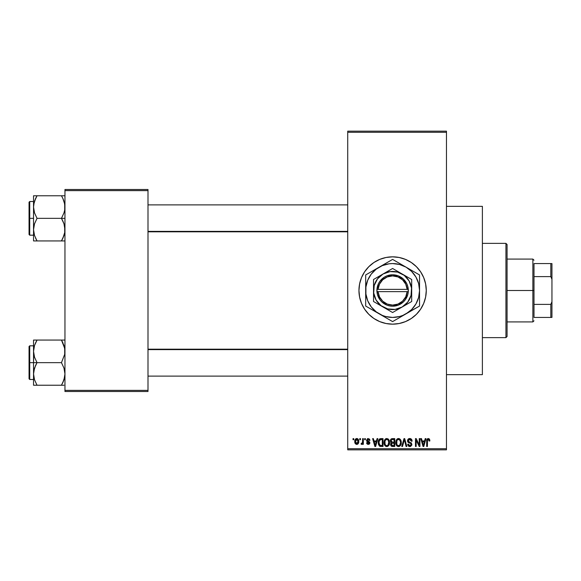 <?xml version="1.0" encoding="UTF-8"?>
<svg xmlns="http://www.w3.org/2000/svg" width="581" height="581" viewBox="0 0 581 581"><rect width="100%" height="100%" fill="white"/><g stroke="black" fill="none" stroke-linecap="round" stroke-linejoin="round"><path stroke-width="0.87" d="M376.778 320.204A33.662 33.662 0 0 0 392.611 324.162A33.662 33.662 0 0 1 358.949 290.5A33.662 33.662 0 0 1 392.611 256.838A33.662 33.662 0 0 0 376.778 260.796M376.713 260.833A33.662 33.662 0 0 0 366.618 269.105M366.56 269.177A33.662 33.662 0 0 0 358.949 290.471M358.949 290.529A33.662 33.662 0 0 0 366.56 311.823M366.618 311.895A33.662 33.662 0 0 0 376.713 320.167M446.469 374.658L482.383 374.658L482.383 206.342L446.469 206.342L482.383 206.342L482.383 374.658L446.469 374.658M347.728 132.286L347.728 448.714L446.469 448.714L446.469 132.286L347.728 132.286L347.728 131.161L446.469 131.161L446.469 132.286L446.469 131.161L347.728 131.161L347.728 449.839L446.469 449.839L446.469 132.286L347.728 132.286M359.762 439.737L359.762 438.619L360.481 438.619L360.481 439.737L359.762 439.737L360.481 439.737L360.481 438.619L359.762 438.619L360.481 438.619L360.481 439.737L359.762 439.737L359.762 438.619L359.762 439.737M362.559 443.579L361.767 444.429L361.091 444.124L361.295 443.31L362.486 442.744L362.624 438.619L363.336 438.619L363.336 444.327L362.624 444.327L362.624 443.419L361.941 444.407L361.091 444.124L361.295 443.31L362.377 443.034L362.624 441.582L362.486 442.744L361.295 443.31L361.091 444.124L361.767 444.429L362.624 443.419L362.624 444.327L363.336 444.327L363.336 438.619L362.624 438.619L363.336 438.619L363.336 444.327L362.624 444.327M364.657 439.737L364.657 438.619L365.376 438.619L365.376 439.737L364.657 439.737L365.376 439.737L365.376 438.619L364.657 438.619L365.376 438.619L365.376 439.737L364.657 439.737L364.657 438.619L364.657 439.737M366.495 440.362L367.526 438.633L369.48 439.047L369.966 440.354L369.255 440.456L368.172 439.33L367.214 440.216L369.734 442.141L369.313 444.095L367.933 444.407L366.865 443.731L366.596 442.802L367.315 442.7L368.231 443.615L369.138 442.78L366.909 441.575L366.495 440.362L369.146 442.918L368.231 443.615L367.315 442.7L366.596 442.802L368.252 444.429L369.865 442.802L367.214 440.216L368.172 439.33L369.255 440.456L369.966 440.354L368.223 438.517L366.495 440.362M377.069 438.619L376.452 440.964L377.069 438.619L377.817 438.619L375.646 446.469L374.898 446.469L372.617 438.619L373.365 438.619L373.982 440.964L376.452 440.964L373.982 440.964L373.365 438.619L372.617 438.619L374.898 446.469L375.646 446.469L377.817 438.619L377.069 438.619L377.817 438.619L375.646 446.469L374.898 446.469L372.617 438.619L373.365 438.619M386.793 438.517L388.464 439.251L389.393 441.044L389.437 443.819L388.82 445.424L387.752 446.368L386.452 446.549L385.101 445.823L384.317 444.45L384.411 440.369L385.363 439.018L386.793 438.517L384.753 439.715L384.041 442.54C383.918 444.712 384.833 446.063 386.793 446.571C388.783 446.048 389.706 444.668 389.553 442.439L388.849 439.744L386.953 438.524M398.53 438.517L400.2 439.251L401.122 441.044L401.166 443.819L400.549 445.424L399.481 446.368L398.181 446.549L396.83 445.823L396.046 444.45L396.14 440.369L397.092 439.018L398.53 438.517L396.482 439.715L395.777 442.54C395.654 444.712 396.569 446.063 398.522 446.571C400.52 446.048 401.435 444.668 401.282 442.439L400.578 439.744L398.682 438.524M429.323 438.938L428.299 438.517L429.417 439.069L429.846 440.964L429.134 441.066L428.517 439.476L427.5 440.028L427.398 446.469L426.679 446.469L426.803 439.839L427.304 438.887L428.299 438.517C427.042 438.837 426.505 439.708 426.679 441.139L426.679 446.469L427.398 446.469L427.5 440.028L428.27 439.432L429.134 441.066L429.846 440.964L429.635 439.505M408.465 260.804A33.662 33.662 0 0 0 392.611 256.838L399.176 257.485L405.494 259.402L411.312 262.51L416.417 266.694L420.6 271.799L423.709 277.616L425.626 283.935L426.272 290.5L425.626 297.065L423.709 303.384L420.6 309.201L416.417 314.306L411.312 318.49L405.494 321.598L399.176 323.515L392.611 324.162L386.045 323.515L379.727 321.598L373.91 318.49L368.812 314.306L364.621 309.201L361.513 303.384L359.595 297.065L358.949 290.5L359.595 283.935L361.513 277.616L364.621 271.799L368.812 266.694L373.91 262.51L379.727 259.402L386.045 257.485L392.611 256.838A33.662 33.662 0 0 1 426.272 290.5A33.662 33.662 0 0 1 392.611 324.162A33.662 33.662 0 0 0 408.465 320.196M425.219 438.619L424.602 440.964L425.219 438.619L425.967 438.619L423.796 446.469L423.048 446.469L420.767 438.619L421.515 438.619L422.133 440.964L424.602 440.964L422.133 440.964L421.515 438.619L420.767 438.619L423.048 446.469L423.796 446.469L425.967 438.619L425.219 438.619L425.967 438.619L423.796 446.469L423.048 446.469L420.767 438.619L421.515 438.619M419.235 438.619L419.235 444.901L419.235 438.619L419.947 438.619L419.947 446.469L419.192 446.469L416.178 440.173L416.178 446.469L415.459 446.469L415.459 438.619L416.228 438.619L419.235 444.901L416.228 438.619L415.459 438.619L415.459 446.469L416.178 446.469L416.178 440.173L419.192 446.469L419.947 446.469L419.947 438.619L419.235 438.619L419.947 438.619L419.947 446.469L419.192 446.469M409.728 438.517L407.506 440.79L407.84 439.512L408.85 438.655L411.137 438.953L412.096 441.168L411.384 441.269L410.92 439.97L409.845 439.439L408.632 439.781L408.225 440.935L408.806 441.829L411.377 442.976L411.864 444.835L410.673 446.433L409.416 446.535L408.269 445.896L407.709 444.225L408.421 444.124L408.901 445.344L409.968 445.656L410.905 445.228L411.166 444.182L410.709 443.397L408.116 442.344L407.506 440.79L408.588 442.664L410.956 443.593L411.174 444.392L409.837 445.656L408.421 444.124L407.709 444.225L409.859 446.571L411.893 444.421L408.218 440.776L409.663 439.432L411.384 441.269L412.096 441.168C412.06 439.57 411.275 438.684 409.728 438.517L409.983 438.524M404.085 440.776L402.51 446.469L401.762 446.469L403.998 438.619L404.703 438.619L406.816 446.469L406.075 446.469L404.391 439.534L402.51 446.469L401.762 446.469L402.51 446.469L404.391 439.534L406.075 446.469L406.816 446.469L404.703 438.619L403.998 438.619L404.703 438.619L406.816 446.469L406.075 446.469L404.391 439.534M392.538 438.619C391.107 438.677 390.381 439.447 390.367 440.921L391.434 438.815L394.753 438.619L394.753 446.469L391.1 445.947L390.585 444.262L391.34 442.853L390.367 440.921L391.34 442.853L390.57 444.494L392.538 446.469L394.753 446.469L394.753 438.619L392.538 438.619L394.753 438.619L394.753 446.469L392.538 446.469M380.933 438.619C378.943 439.033 378.042 440.354 378.231 442.591L379.342 439.12L383.024 438.619L383.024 446.469L379.422 446.063L378.231 442.86L379.894 446.324L383.024 446.469L383.024 438.619L380.933 438.619L383.024 438.619L383.024 446.469M354.824 442.373L354.976 439.962L356.255 438.582L357.889 438.953L358.724 440.979L358.354 443.412L357.003 444.414L355.303 443.644L354.766 441.531C354.664 443.114 355.325 444.08 356.756 444.429C358.201 444.073 358.869 443.085 358.746 441.473C358.862 439.868 358.201 438.88 356.756 438.517C355.289 438.887 354.628 439.897 354.766 441.531L354.773 441.778M353.03 439.737L353.03 438.619L353.749 438.619L353.749 439.737L353.03 439.737L353.749 439.737L353.749 438.619L353.03 438.619L353.749 438.619L353.749 439.737L353.03 439.737L353.03 438.619L353.03 439.737M64.956 189.508L147.995 189.508L147.995 190.633L64.956 190.633L64.956 390.367L147.995 390.367L147.995 189.508L64.956 189.508L64.956 190.633L64.956 189.508M64.956 391.492L147.995 391.492L147.995 190.633L64.956 190.633L64.956 391.492L64.956 390.367L147.995 390.367L147.995 391.492L64.956 391.492M347.728 449.839L347.728 448.714L446.469 448.714L446.469 449.839L347.728 449.839M408.494 320.182A33.662 33.662 0 0 0 418.603 311.895M418.661 311.815A33.662 33.662 0 0 0 422.293 306.383M422.307 306.354A33.662 33.662 0 0 0 424.82 300.29M424.827 300.254A33.662 33.662 0 0 0 426.113 293.819M426.113 293.783A33.662 33.662 0 0 0 426.272 290.536M426.272 290.464A33.662 33.662 0 0 0 426.113 287.217M426.113 287.181A33.662 33.662 0 0 0 424.827 280.746M424.82 280.71A33.662 33.662 0 0 0 422.307 274.646M422.293 274.617A33.662 33.662 0 0 0 418.661 269.185M418.603 269.105A33.662 33.662 0 0 0 408.494 260.818M405.494 321.598L406.431 321.191M416.417 314.306L418.632 311.859M379.727 259.402L379.066 259.678M368.812 266.694L366.589 269.141M362.922 274.631L361.513 277.616M359.595 283.935L359.479 284.552M429.795 440.151L429.838 440.718M429.846 440.964L429.119 440.812M429.098 440.558L428.996 440.049M428.27 439.432L427.5 440.028L428.008 439.476M427.5 440.028L427.398 441.081L427.5 440.028M427.398 446.469L426.679 446.469L426.679 441.139M426.694 440.703L426.73 440.267M426.803 439.839L426.933 439.425M423.694 444.167L424.362 441.88L422.372 441.88L423.077 444.443L422.372 441.88L424.362 441.88L423.367 445.656L422.968 444.037L423.367 445.656L423.6 444.538M416.178 446.469L415.459 446.469L415.459 438.619L416.228 438.619M410.23 438.561L410.709 438.699M411.951 440.18L412.045 440.601M412.096 441.168L411.384 441.269L411.261 440.587M411.254 440.58L410.92 439.97M410.012 439.468L409.525 439.439M408.37 440.107L408.356 441.393M411.079 442.722L411.537 443.187M411.864 444.835L411.769 445.242M409.416 446.535L408.588 446.193M407.847 445.111L407.746 444.668M407.709 444.225L408.458 444.414M408.966 445.402L409.394 445.605M411.166 444.574L410.709 443.397M411.014 443.681L411.174 444.392L410.956 443.593L408.465 442.591M410.956 443.593L409.83 443.071M407.76 441.901L407.564 441.364M408.109 439.149L408.799 438.677M408.857 438.655L409.278 438.546M408.683 442.707L409.358 442.94M409.758 442.192L409.394 442.068M403.998 438.619L401.762 446.469L403.998 438.619M400.875 440.311L401.115 441.015M401.21 441.502L401.275 442.09M401.035 444.385L400.905 444.748M399.467 446.375L398.871 446.549M397.535 446.346L397.012 445.997M395.843 443.557L396.307 445.082M395.857 441.422L395.952 440.964M397.353 438.837L397.912 438.597M398.856 438.539L399.43 438.699M398.377 445.649L399.525 445.337M397.956 445.554L397.063 444.843L398.232 445.634M396.721 440.906L396.794 444.334L396.489 442.562C396.358 440.885 397.041 439.846 398.53 439.432C399.989 439.817 400.665 440.812 400.57 442.432L399.728 445.169L400.57 442.432C400.73 444.16 400.048 445.235 398.515 445.656L397.063 444.85M398.399 439.439L399.677 439.89L398.021 439.512L396.888 440.536L396.794 444.334M398.079 445.598L398.653 445.649M400.549 441.923L399.525 439.759M400.345 440.914L399.851 440.071M392.131 446.448L391.761 446.375M390.701 445.278L390.599 444.893M390.752 443.586L391.049 443.114M391.093 442.7L390.577 442.039M391.238 438.924L391.848 438.684M391.333 446.157L391.754 446.368M392.633 442.294L394.041 442.294L394.041 439.534L392.524 439.534L394.041 439.534L394.041 442.294L391.5 441.996L391.231 440.158L391.078 440.921L392.633 442.294L391.078 440.921L391.456 439.846L392.524 439.534L391.696 439.679M392.378 445.54L394.041 445.554L394.041 443.209L391.95 443.281L391.282 444.371L391.95 443.281L394.041 443.209L394.041 445.554L392.8 445.554L391.282 444.371L391.601 445.271L392.473 445.547M391.318 444.007L391.303 444.647M392.698 443.209L391.427 443.702M389.147 440.311L389.386 441.015M389.524 443.165L389.437 443.833M389.306 444.385L389.176 444.748M385.806 446.346L385.283 445.997M384.172 443.891L384.578 445.075M384.041 442.54L384.048 442.17M384.128 441.422L384.215 440.964M385.624 438.837L386.183 438.597M387.992 438.851L388.471 439.258M389.437 443.819L389.524 443.136M386.641 445.649L387.796 445.337M386.503 445.634L385.334 444.85M385.116 444.472L384.76 442.562L385.326 444.843M386.539 439.454L385.152 440.536L384.76 442.562C384.629 440.885 385.305 439.846 386.801 439.432L386.539 439.454M386.67 439.439L387.948 439.89L386.801 439.432C388.253 439.817 388.936 440.812 388.834 442.432C389.001 444.16 388.319 445.235 386.786 445.656L386.924 445.649M388.82 441.923L387.999 445.169L388.834 442.432L388.028 439.97M384.992 440.906L385.058 444.334M380.453 446.448L379.894 446.324M379.415 446.055L378.347 443.993M378.536 444.719L378.246 443.143M378.529 440.471L378.739 439.948M379.219 439.236L379.916 438.778M379.923 438.778L380.475 438.648M378.747 439.94L378.463 440.667M379.676 439.94L379.226 440.681L381.027 439.534L382.305 439.534L382.305 445.554L380.025 445.395L378.943 442.599L379.124 441.001M380.606 439.556L379.807 439.839M378.979 443.383L380.025 445.395L382.305 445.554L382.305 439.534L380.882 439.541M379.451 444.872L381.042 445.554L380.148 445.445M379.487 440.166L378.95 442.991M375.544 444.167L375.217 445.656L374.229 441.88L376.212 441.88L375.544 444.167L376.212 441.88L374.229 441.88L375.028 444.843M375.362 444.908L375.449 444.538M369.966 440.354L369.255 440.456L368.891 439.592M368.398 439.352L367.817 439.374M367.214 440.216L367.432 440.768M369.843 443.129L369.589 443.79M366.633 443.012L367.337 442.875M367.315 442.7L368.55 443.586M368.231 443.615L369.146 442.918L368.826 442.388M369.073 443.23L368.92 442.446M361.767 444.429L361.091 444.124M361.295 443.31L362.007 443.376M361.81 443.412L362.544 442.461M362.624 438.619L362.624 441.582M357.01 438.532L357.475 438.67M357.693 438.8L357.25 438.582M357.94 438.996L358.455 439.766M357.7 444.153L358.07 443.819M354.838 440.521L355.223 439.418M355.957 438.706L356.494 438.532M356.109 439.577L355.492 441.132L355.841 443.071M357.635 443.121L358.027 441.48L356.778 443.615L357.635 443.121L357.918 440.442L356.567 439.345L358.019 441.132M355.71 442.838L356.778 443.615L355.478 441.48L356.908 439.345M357.976 440.747L357.852 440.245M423.077 444.443L423.179 444.843M423.258 445.169L423.367 445.656M396.845 444.472L397.063 444.843M397.774 439.606L397.353 439.911M397.179 440.1L396.888 440.536M388.413 440.478L388.123 440.071M386.045 439.606L385.624 439.911M385.443 440.1L385.152 440.536M379.226 440.681L378.957 442.112M375.217 445.656L375.282 445.278M355.492 441.132L355.492 441.821M357.62 439.81L357.075 439.389M505.942 243.374L507.068 244.492L507.068 336.508L505.942 337.626L482.383 337.626L505.942 337.626L505.942 243.374L482.383 243.374L505.942 243.374L505.942 337.626L507.068 336.508L507.068 244.492L505.942 243.374M33.8 354.33L33.538 362.653L37.031 362.653L34.519 357.192L33.538 351.36L34.511 345.557L37.031 340.067L61.463 340.067L64.702 348.389L64.709 354.279L61.463 362.653L37.031 362.653L34.519 357.192L33.8 354.33M33.538 345.818L29.725 345.818L29.725 379.48L29.05 378.812L29.05 346.494L29.05 362.653L29.725 362.653L29.725 345.818L29.725 362.653L33.538 362.653L33.538 373.946L34.511 368.143L37.031 362.653L61.463 362.653L63.975 368.107L64.956 373.946L63.983 379.742L61.463 385.232L37.031 385.232L34.519 379.778L33.538 373.946L33.538 385.232L63.983 385.232M33.676 376.118L33.792 376.887M34.119 378.413L33.538 373.946L33.538 385.232L37.031 385.232L35.63 385.232L37.031 385.232L34.519 379.778M62.428 383.453L63.983 379.756L62.871 382.538L64.709 376.866L64.956 373.946L63.975 368.107L61.463 362.653L64.709 354.279L64.956 351.36L64.375 346.893M64.687 376.967L64.353 378.485M64.818 349.188L64.709 348.44M62.109 341.236L61.463 340.067L64.956 340.067L61.463 340.067L63.975 345.528M62.966 342.957L61.463 340.067L37.031 340.067L34.511 345.55L37.031 340.067L33.538 340.067L33.538 362.653L29.725 362.653L29.725 379.48L29.725 362.653L29.05 362.653L29.05 346.494L29.725 345.818M33.8 348.389L34.141 346.813M29.05 362.653L29.05 378.812L29.05 362.653M34.163 378.58L34.511 379.742L34.163 378.58M35.623 365.347L37.031 362.653L33.538 362.653L33.538 373.946L33.792 371.019L35.623 365.347M36.051 341.882L37.031 340.067L33.538 340.067L33.538 351.36L34.163 346.726M33.792 340.067L36.167 340.067M35.702 342.594L34.519 345.528M61.463 385.232L62.864 385.232L61.463 385.232M64.331 346.726L63.983 345.557L64.331 346.726M347.728 349.617L147.995 349.617L347.728 349.617M147.995 231.383L347.728 231.383L147.995 231.383M533.997 263.571L533.997 276.621L533.997 263.571L550.824 263.571L533.997 263.571M533.997 290.5L533.997 276.621L533.997 304.379L533.997 290.5L532.871 290.5L533.997 290.5M507.068 259.082L532.871 259.082L532.871 290.5L532.871 259.082L533.997 260.201M507.068 290.5L532.871 290.5L507.068 290.5M533.997 317.429L533.997 304.379L533.997 317.429L551.95 317.429L551.95 301.721L550.824 304.379L533.997 304.379L550.824 304.379L550.824 317.429L550.824 304.379L551.95 301.721L551.95 317.429L533.997 317.429M507.068 321.918L532.871 321.918L532.871 290.5L532.871 321.918L533.997 320.799M551.95 263.571L550.824 263.571L550.824 276.621L551.95 279.279L551.95 301.721L551.95 263.571L551.95 279.279L550.824 276.621L550.824 263.571L551.95 263.571M533.997 276.621L550.824 276.621L533.997 276.621M64.702 226.67L64.709 232.56L62.871 238.239L63.983 235.458L61.463 240.933L63.983 235.458L64.709 232.56L64.956 229.64L63.975 223.808L64.702 226.67M62.871 221.041L63.975 223.808L61.463 218.347L37.031 218.347L34.519 212.893L33.538 207.054L33.792 204.134L35.623 198.462L34.511 201.244L37.031 195.768L35.63 198.455L37.031 195.768L33.538 195.768L33.538 218.347L29.725 218.347L29.725 235.182L29.725 218.347L29.05 218.347L29.05 234.506L29.05 202.188L29.725 201.52L29.725 235.182L29.05 234.506L29.05 218.347L33.538 218.347L33.538 229.64L34.511 223.845L37.031 218.347L61.463 218.347L62.871 221.041M64.956 218.347L61.463 218.347L64.956 218.347M33.676 231.812L33.792 232.56M34.119 234.107L33.538 229.64L33.538 240.933L37.031 240.933L34.519 235.472L33.538 229.64L34.511 223.845L37.031 218.347L34.519 212.893L33.538 207.054L33.538 240.933L61.463 240.933L37.031 240.933L34.519 235.472M35.528 238.021L36.385 239.764M64.687 232.669L64.353 234.187M64.818 204.882L64.709 204.134M64.375 202.587L64.956 207.054L64.709 209.981L63.983 212.857L61.463 218.347L63.983 212.857L64.709 209.981L64.702 204.091L62.871 198.455L63.975 201.222M62.973 198.673L61.463 195.768L37.031 195.768L61.463 195.768L62.871 198.455L61.463 195.768L62.864 195.768L61.463 195.768L62.871 198.462M33.8 204.091L34.141 202.515M64.956 195.768L61.463 195.768L64.956 195.768M64.956 240.933L63.983 240.933L64.956 240.933M62.792 238.406L61.463 240.933L64.702 240.933M29.725 218.347L29.725 201.52L29.725 218.347M29.05 218.347L29.05 202.188L29.05 218.347M36.066 197.547L37.031 195.768L33.538 195.768L33.538 207.054L34.163 202.42M34.511 195.768L37.031 195.768L34.519 201.222M36.167 240.933L35.63 240.933L36.167 240.933M34.163 234.274L34.511 235.443L34.163 234.274M62.327 240.933L61.463 240.933L62.443 239.118M64.353 346.799L64.687 348.331M34.148 378.507L33.8 376.909M63.975 379.778L64.331 378.58M37.031 340.067L35.535 342.957M33.676 349.188L33.792 348.44M64.818 376.118L64.709 376.866M63.983 340.067L64.702 340.067L63.983 340.067M61.463 240.933L62.966 238.043M63.975 235.472L64.331 234.274M64.353 202.493L64.687 204.033M34.148 234.201L33.8 232.611M33.676 204.882L33.792 204.113M33.792 195.768L34.519 195.768L33.792 195.768M64.818 231.812L64.709 232.56M407.158 291.626L378.064 291.626L379.48 296.847L382.705 301.205L387.287 304.081L392.611 305.09L397.934 304.081L402.524 301.205L405.741 296.847L407.158 291.626A14.59 14.59 0 0 1 392.611 305.09A14.59 14.59 0 0 1 378.064 291.626L376.946 291.626A15.709 15.709 0 0 0 392.611 306.209A15.709 15.709 0 0 0 408.283 291.626L407.158 291.626L408.283 291.626L407.797 294.523L405.269 299.803L403.316 301.997L398.363 305.119L392.611 306.209L389.684 305.933L386.859 305.119L381.906 301.997L379.952 299.803L377.425 294.523L376.902 289.374L378.442 283.717L379.952 281.197L384.237 277.21L386.859 275.881L392.611 274.791L398.363 275.881L403.316 279.003L406.78 283.717L407.797 286.477L408.32 291.626L378.064 291.626M392.603 312.52L383.075 307.022A19.079 19.079 0 0 1 383.075 273.978A19.079 19.079 0 0 1 402.146 273.978L411.689 279.49L392.611 268.473L373.532 279.49L392.611 268.473L373.532 279.49L373.532 301.51L373.532 279.49L373.532 301.51L392.611 312.527L411.689 301.51L392.611 312.527L411.689 301.51L411.689 290.5A19.079 19.079 0 0 1 383.075 307.022L392.611 312.527M373.634 310.639L392.611 321.598L406.075 313.82L411.653 309.542L415.931 303.965L418.625 297.472L419.54 290.5L418.625 283.528L415.931 277.035L411.653 271.458L406.075 267.18L399.583 264.486L392.611 263.571L389.096 263.803L382.305 265.619L376.219 269.134L371.244 274.109L367.729 280.195L365.914 286.985L365.914 294.015L367.729 300.805L371.244 306.891L376.219 311.866L382.305 315.381L385.639 316.514L392.611 317.429L399.583 316.514L402.916 315.381L419.54 306.049L413.018 309.818L419.54 306.049L419.54 274.951L416.337 273.099L419.54 274.951L419.54 282.504L419.54 274.951L399.14 263.171M411.595 270.361L392.611 259.402L365.681 274.951L372.203 271.182L365.681 274.951L365.681 306.049L365.681 302.352L365.681 306.049L386.089 317.829M384.666 263.992L367.679 273.796M386.082 263.171L392.611 259.402L386.104 263.164M372.232 309.833L368.899 307.901L372.232 309.833M400.563 317.008L417.543 307.204M419.54 302.345L419.54 290.5A26.929 26.929 0 0 1 379.146 313.82A26.929 26.929 0 0 1 365.681 290.5L365.681 303.747M365.681 278.655L365.681 290.5A26.929 26.929 0 0 1 406.075 267.18A26.929 26.929 0 0 1 419.54 290.5L419.54 284.044M419.54 294.574L419.54 296.935M409.612 311.779L411.595 310.639M396.242 319.499L395.828 319.739M406.075 313.82L402.56 315.853M384.658 317.008L382.661 315.853M390.614 320.443L386.104 317.836M369.313 308.148L368.906 307.908M379.146 313.82L375.631 311.794M365.681 294.545L365.681 290.5M365.681 298.496L365.681 296.956M375.609 269.221L373.634 270.361M365.681 286.426L365.681 284.058M400.563 263.992L402.56 265.147M392.611 259.402L399.118 263.164M388.979 261.501L389.386 261.268M379.146 267.18L382.661 265.147M419.54 286.448L419.54 290.5M419.54 277.253L419.54 278.648M415.902 272.852L416.323 273.092M406.075 267.18L409.59 269.206M371.252 274.094L369.291 277.035M413.97 306.906L415.931 303.965M411.689 282.112L411.689 279.49L402.146 273.978A19.079 19.079 0 0 1 411.689 290.5L411.689 282.112M402.146 307.022L407.746 302.113L411.036 295.438L411.522 288.009L409.133 280.964L404.223 275.365L397.549 272.075L390.12 271.588L383.075 273.978L377.476 278.887L374.186 285.561L373.699 292.991L376.089 300.036L380.998 305.635L387.672 308.925L395.102 309.412L402.146 307.022M378.064 289.374L407.158 289.374L405.741 284.153L402.524 279.795L397.934 276.919L392.611 275.91L387.287 276.919L382.705 279.795L379.48 284.153L378.064 289.374A14.59 14.59 0 0 1 392.611 275.91A14.59 14.59 0 0 1 407.158 289.374L408.283 289.374A15.709 15.709 0 0 0 392.611 274.791A15.709 15.709 0 0 0 376.946 289.374L407.158 289.374M408.32 291.626L408.32 289.374L408.283 291.626M376.946 291.626L376.902 289.374L376.902 291.626M33.538 379.48L29.725 379.48M147.995 376.118L347.728 376.118M147.995 349.188L347.728 349.188M347.728 204.882L147.995 204.882M347.728 231.812L147.995 231.812M33.538 235.182L29.725 235.182M33.538 201.52L29.725 201.52"/></g></svg>
